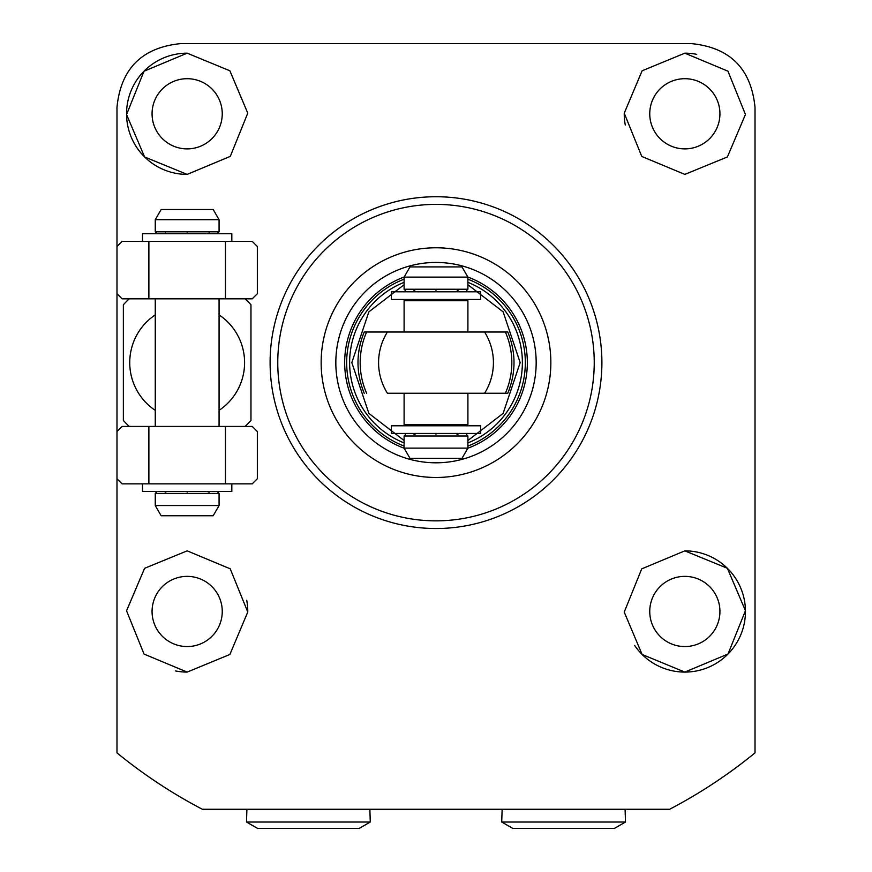<?xml version="1.0" encoding="UTF-8"?>
<svg xmlns="http://www.w3.org/2000/svg" width="872" height="872" viewBox="0 0 872 872"><rect width="100%" height="100%" fill="white"/><g stroke="black" fill="none" stroke-linecap="round" stroke-linejoin="round"><path stroke-width="1.31" d="M684.836 148.883A35.098 35.098 0 0 1 649.749 113.785A35.098 35.098 0 0 1 684.836 78.698A35.098 35.098 0 0 1 719.934 113.785A35.098 35.098 0 0 1 684.836 148.883M187.164 148.883A35.098 35.098 0 0 1 152.066 113.785A35.098 35.098 0 0 1 187.164 78.698A35.098 35.098 0 0 1 222.251 113.785A35.098 35.098 0 0 1 187.164 148.883M187.164 646.555A35.098 35.098 0 0 1 152.066 611.468A35.098 35.098 0 0 1 187.164 576.37A35.098 35.098 0 0 1 222.251 611.468A35.098 35.098 0 0 1 187.164 646.555M684.836 646.555A35.098 35.098 0 0 1 649.749 611.468A35.098 35.098 0 0 1 684.836 576.37A35.098 35.098 0 0 1 719.934 611.468A35.098 35.098 0 0 1 684.836 646.555M187.164 672.083L144.054 654.076L126.549 610.792L144.599 568.304L187.164 550.853L230.23 568.817L247.768 612.024L229.892 654.458L187.164 672.083A60.615 60.615 0 0 1 175.305 670.906M634.642 645.433A60.615 60.615 0 0 0 684.836 672.083L642.119 654.469L624.232 612.1L641.716 568.871L684.836 550.853L727.39 568.293L745.451 610.716L728 654.022L684.836 672.083A60.615 60.615 0 0 0 745.451 611.468A60.615 60.615 0 0 0 684.836 550.853M601.898 362.621A165.898 165.898 0 0 1 436 528.519A165.898 165.898 0 0 1 270.102 362.621A165.898 165.898 0 0 1 436 196.734A165.898 165.898 0 0 1 601.898 362.621M116.979 752.874L116.979 107.409C120.728 68.703 141.994 47.437 180.776 43.6L691.224 43.6C729.918 47.35 751.195 68.616 755.021 107.409L755.021 752.874A504.06 504.06 0 0 1 669.652 809.26L202.348 809.26A504.06 504.06 0 0 1 116.979 752.874M684.836 174.4L641.77 156.437L624.232 113.218L642.108 70.796L684.836 53.17L727.946 71.177L745.451 114.461L727.401 156.949L684.836 174.4M624.232 113.218A60.615 60.615 0 0 0 625.279 125.023M187.164 174.4L144.61 156.96L126.549 114.537L144 71.231L187.164 53.17A60.615 60.615 0 0 0 126.549 113.785A60.615 60.615 0 0 0 187.164 174.4L230.284 156.382L247.768 113.153L229.881 70.785L187.164 53.17M219.068 314.879A57.421 57.421 0 0 1 219.068 410.374M245.032 426.43A86.132 86.132 0 0 0 250.962 420.489L250.962 304.764A86.132 86.132 0 0 0 245.032 298.824M155.26 410.374A57.421 57.421 0 0 1 155.26 314.879M129.296 298.824A86.132 86.132 0 0 0 123.355 304.764L123.355 420.489A86.132 86.132 0 0 0 129.296 426.43M696.695 54.337A60.615 60.615 0 0 0 684.836 53.17M247.768 612.024A60.615 60.615 0 0 0 246.722 600.219M202.348 809.26L213.575 809.26M658.425 809.26L669.652 809.26M436 204.386A158.235 158.235 0 0 1 594.235 362.621A158.235 158.235 0 0 1 436 520.857A158.235 158.235 0 0 1 277.765 362.621A158.235 158.235 0 0 1 436 204.386M436 247.779A114.853 114.853 0 0 1 550.853 362.621A114.853 114.853 0 0 1 436 477.475A114.853 114.853 0 0 1 321.147 362.621A114.853 114.853 0 0 1 436 247.779M467.839 448.23A91.331 91.331 0 0 0 467.839 277.024M436 462.803A100.171 100.171 0 0 1 335.829 362.621A100.171 100.171 0 0 1 436 262.45A100.171 100.171 0 0 1 536.171 362.621A100.171 100.171 0 0 1 436 462.803M404.161 277.024A91.331 91.331 0 0 0 404.161 448.23M467.904 279.193A89.326 89.326 0 0 1 467.904 446.061M404.096 446.061A89.326 89.326 0 0 1 404.096 279.193M364.224 393.25C355.918 372.835 355.918 352.419 364.224 332.003L507.777 332.003C516.082 352.408 516.082 372.835 507.777 393.25L387.43 393.25A57.421 57.421 0 0 1 387.43 332.003L366.632 332.003A75.831 75.831 0 0 0 366.632 393.25M364.224 332.003L366.632 332.003M507.777 393.25L484.57 393.25A57.421 57.421 0 0 0 484.57 332.003L507.777 332.003M436 434.725C464.395 434.725 464.395 434.725 436 434.725C396.498 434.725 396.498 434.725 436 434.725C407.606 434.725 407.606 434.725 436 434.725C475.502 434.725 475.502 434.725 436 434.725M436 290.529C464.395 290.529 464.395 290.529 436 290.529C396.498 290.529 396.498 290.529 436 290.529C407.606 290.529 407.606 290.529 436 290.529C475.502 290.529 475.502 290.529 436 290.529M436 448.121L467.904 448.121L462.007 458.334L409.993 458.334L404.096 448.121L436 448.121M404.096 277.122L409.993 266.919L462.007 266.919L467.904 277.122L404.096 277.122L404.096 289.253L405.371 290.529M187.164 233.097C158.769 233.097 158.769 233.097 187.164 233.097C226.666 233.097 226.666 233.097 187.164 233.097C215.558 233.097 215.558 233.097 187.164 233.097C147.662 233.097 147.662 233.097 187.164 233.097M187.164 492.146C158.769 492.146 158.769 492.146 187.164 492.146C226.666 492.146 226.666 492.146 187.164 492.146C215.558 492.146 215.558 492.146 187.164 492.146C147.662 492.146 147.662 492.146 187.164 492.146M219.068 219.7L213.171 209.498L161.156 209.498L155.26 219.7L155.26 231.821L219.068 231.821L219.068 219.7L155.26 219.7L155.26 231.821L156.535 233.097M219.068 505.542L213.171 515.755L161.156 515.755L155.26 505.542L219.068 505.542L219.068 493.421L217.782 492.146L219.068 493.421L155.26 493.421L156.535 492.146L155.26 493.421L155.26 505.542L155.26 493.421M225.445 298.824L252.237 298.824L257.349 293.711L257.349 246.504L252.237 241.391L225.445 241.391L225.445 298.824L148.883 298.824L148.883 241.391L225.445 241.391M116.979 293.711L122.08 298.824L148.883 298.824M116.979 246.504L122.08 241.391L148.883 241.391M225.445 483.851L252.237 483.851L257.349 478.75L257.349 431.531L252.237 426.43L225.445 426.43L225.445 483.851L148.883 483.851L148.883 426.43L225.445 426.43M116.979 478.75L122.08 483.851L148.883 483.851M116.979 431.531L122.08 426.43L148.883 426.43M480.668 291.804L391.332 291.804L391.332 299.456L480.668 299.456L480.668 291.804M142.496 483.851L142.496 491.514L231.821 491.514L231.821 483.851M391.332 433.449L480.668 433.449L480.668 425.787L391.332 425.787L391.332 433.449M231.821 241.391L231.821 233.74L142.496 233.74L142.496 241.391M502.13 809.26L501.727 822.024L625.497 822.024L625.093 809.26M501.727 822.024L512.78 828.4L614.444 828.4L625.497 822.024M246.907 809.26L246.504 822.024L370.273 822.024L369.87 809.26M246.504 822.024L257.556 828.4L359.22 828.4L370.273 822.024M404.096 440.513L368.867 413.393L351.83 362.621L368.867 311.86L404.096 284.73M404.096 442.9A86.383 86.383 0 0 1 404.096 282.354M467.904 282.354A86.383 86.383 0 0 1 467.904 442.9M467.904 284.73L503.133 311.86L520.17 362.621L503.133 413.393L467.904 440.513M505.368 393.25A75.831 75.831 0 0 0 505.368 332.003M484.57 332.003A57.421 57.421 0 0 1 484.57 393.25M404.096 393.25L404.096 424.511L467.904 424.511L466.629 425.787M467.904 332.003L467.904 300.731L404.096 300.731L405.371 299.456M405.371 434.725L404.096 436L467.904 436L467.904 448.121M467.904 277.122L467.904 289.253L404.096 289.253M404.096 424.511L405.371 425.787M455.805 433.449L458.018 434.725M455.805 291.804L458.018 290.529M467.904 393.25L467.904 424.511M404.096 300.731L404.096 332.003M467.904 300.731L466.629 299.456M416.195 433.449L413.982 434.725M416.195 291.804L413.982 290.529M467.904 436L466.629 434.725M467.904 289.253L466.629 290.529M404.096 436L404.096 448.121M166.835 233.74L165.527 233.129M166.835 491.514L165.146 492.146M219.068 231.821L217.782 233.097L219.068 231.821M155.26 426.43L155.26 298.824M219.068 426.43L219.068 298.824M207.482 233.74L209.171 233.097M207.482 491.514L209.171 492.146M161.156 515.755L155.26 505.542"/></g></svg>
